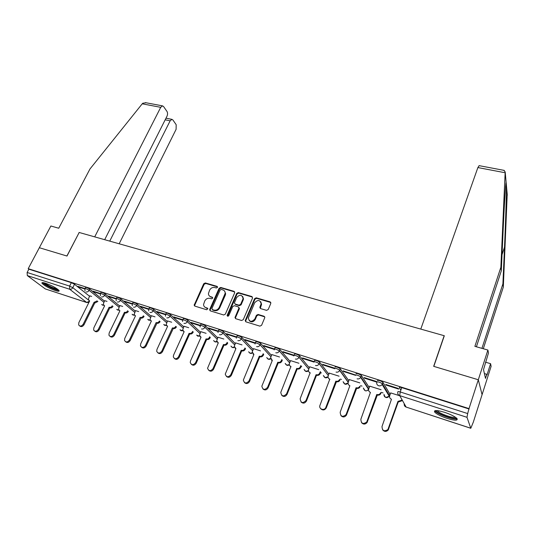 <?xml version="1.0" encoding="UTF-8"?>
<svg xmlns="http://www.w3.org/2000/svg" width="534" height="534" viewBox="0 0 534 534"><rect width="100%" height="100%" fill="white"/><g stroke="black" fill="none" stroke-linecap="round" stroke-linejoin="round"><path stroke-width="0.8" d="M217.471 287.405L217.058 286.371L205.323 282.94L203.708 283.768L194.149 305.174L194.843 306.109L206.618 309.733L207.853 308.779L207.352 308.085L205.824 307.611C204.395 307.103 203.641 306.062 203.567 304.493L204.736 301.016C205.964 298.82 207.713 297.932 209.969 298.352L211.497 298.813L212.645 298.226L212.225 297.178L210.696 296.717C209.248 296.203 208.494 295.162 208.44 293.587L209.595 290.202C210.817 288.02 212.552 287.132 214.802 287.539L216.33 287.986L217.471 287.405M217.538 286.898L205.797 283.467L204.182 284.288L194.763 305.101L194.73 306.069M212.225 297.178L212.699 297.685L210.696 296.717M45.617 283.247C42.74 282.353 41.525 282.366 41.992 283.287C44.429 285.743 48.881 288.166 55.342 290.569C58.266 291.491 59.501 291.477 59.034 290.543C56.597 288.093 52.125 285.663 45.617 283.247M444.508 412.288C436.845 410.045 433.588 409.999 434.723 412.148C436.792 414.197 440.91 416.28 447.071 418.396C454.768 420.692 458.072 420.745 456.984 418.563C454.881 416.5 450.723 414.411 444.508 412.288M266.539 310.361L268.235 309.5L270.805 303.405L270.124 301.857L256.253 297.805L254.578 298.66L245.213 320.654L245.967 321.848L259.891 326.141L261.6 325.279L264.824 317.523L264.063 316.241L258.082 314.446L256.393 315.3L254.831 318.972C251.634 322.362 249.451 322.042 248.283 318.024L254.645 302.805C257.882 299.427 260.051 299.768 261.153 303.813L259.811 307.344L260.572 308.585L266.539 310.361M104.691 239.693L166.968 116.258C167.743 114.45 167.756 112.868 167.022 111.513L163.544 106.506L162.503 105.865L160.721 107.327L142.231 103.816L89.966 168.991L58.74 228.238L50.877 226.002L39.342 247.723L66.997 256.04L79.179 232.477L444.168 335.706L433.675 366.331L478.31 379.761L469.012 408.597L28.209 268.682L28.869 269.183L27.121 272.474L69.614 286.084L72.784 287.679L88.631 300.155M79.159 232.517L66.897 256.013L39.342 247.723L28.209 268.682M234.673 292.832L234.052 291.33L220.762 287.452L219.127 288.28L209.742 309.353L210.336 310.881L223.679 314.987L225.341 314.146L234.673 292.832M238.318 292.572L251.894 296.537L252.549 298.059L243.277 319.652L241.588 320.5L235.728 318.698L234.987 317.556L238.992 307.984L238.251 306.85L234.406 305.695L232.744 306.536L228.786 315.607C227.998 316.468 227.437 316.415 227.104 315.434L236.669 293.413L238.318 292.572L238.758 293.093L252.315 297.051L251.894 296.537M400.834 390.247L399.372 387.571C399.258 387.103 400.053 387.117 401.762 387.617L400.233 391.963L467.677 413.563L466.996 417.308L470.794 428.281L473.311 422.154L482.075 394.686L478.31 379.761L482.075 394.686L491.113 366.351L490.586 363.674L485.506 362.199M301.183 366.417L301.717 366.591M320.54 372.685L321.368 372.952M340.332 379.1L341.466 379.46M360.577 385.655L362.025 386.122M381.296 392.356L383.072 392.937M469.012 408.597L467.677 413.563M28.869 269.183L71.349 282.673L74.513 284.268L89.599 296.297M86.808 302.551L45.27 288.914L27.307 275.584L27.121 272.474M100.379 293.506L93.049 291.17L93.937 291.898L94.124 291.517M107.02 301.376L104.737 300.689M116.178 298.546L108.556 296.11L109.423 296.837L109.61 296.45M122.693 306.429L119.956 305.602M132.312 303.679L124.375 301.156L125.223 301.877L125.41 301.483M138.686 311.589L135.482 310.608M148.779 308.932L140.529 306.302L141.35 307.017L141.537 306.623M155.014 316.849L151.322 315.714M165.593 314.286L157.016 311.556L157.817 312.27L158.004 311.869M171.681 322.222L167.482 320.927M182.768 319.759L173.857 316.922L174.625 317.63L174.812 317.229M188.702 327.716L183.976 326.247M200.323 325.353L191.052 322.402L191.799 323.11L191.98 322.696M206.084 333.316L200.817 331.674M218.252 331.067L208.62 328.003L209.341 328.704L209.522 328.29M223.853 339.043L218.006 337.221M253.176 349.436L241.882 337.495C239.372 335.873 237.757 335.332 237.036 335.873L236.589 336.914L226.576 333.723L227.264 334.418L227.444 333.997M242.002 344.897L235.561 342.881M271.479 355.404L260.685 343.469C258.142 341.833 256.5 341.286 255.753 341.84L255.312 342.888L244.926 339.571L245.58 340.265L245.76 339.831M260.552 350.878L253.496 348.669M274.463 348.982L263.689 345.545L264.303 346.232L264.484 345.798M279.522 356.992L271.819 354.576M294.047 355.223L282.866 351.659L283.454 352.34L283.634 351.899M298.92 363.247L290.543 360.617M314.019 361.585L302.491 357.913L303.038 358.588L303.219 358.14M318.758 369.641L309.68 366.791M334.357 368.066L322.563 364.308L323.077 364.976L323.25 364.528M339.057 376.183L329.251 373.106M355.364 374.968L343.108 370.856L343.576 371.517L343.749 371.057M359.829 382.885L349.263 379.561M376.797 381.977L376.497 381.496L364.141 377.558L364.562 378.212L364.735 377.745M381.102 389.74L369.735 386.169M386.055 385.067L398.684 389.092L398.331 388.452L385.675 384.42L386.055 385.067L386.222 384.593M399.792 395.767L390.681 392.924M377.391 380.582C378.439 380.021 380.281 380.588 382.925 382.284L390.02 394.219L389.086 395.988M355.931 373.76C356.906 373.179 358.714 373.74 361.351 375.449L369.248 387.497M334.972 367.092C335.879 366.498 337.648 367.052 340.285 368.767L348.815 380.755M314.072 361.645L314.493 360.57C315.347 359.976 317.089 360.53 319.706 362.239L328.837 374.18M294.04 355.25L294.468 354.189C295.282 353.601 296.991 354.155 299.581 355.838L309.293 367.772M274.456 348.996L274.89 347.941C275.671 347.374 277.346 347.921 279.909 349.583L290.182 361.518M218.279 331.067L218.733 330.032C219.421 329.511 221.009 330.052 223.499 331.647L235.26 343.596M200.357 325.346L200.817 324.318C201.478 323.818 203.047 324.352 205.51 325.927L217.718 337.888M182.822 319.753L183.289 318.725C183.93 318.244 185.465 318.778 187.901 320.327L200.537 332.295M165.653 314.279L166.127 313.258C166.748 312.791 168.263 313.325 170.673 314.846L183.716 326.828M148.852 308.912L149.326 307.898C149.927 307.451 151.416 307.978 153.805 309.486L167.229 321.475M132.392 303.666L132.873 302.651C133.453 302.224 134.922 302.751 137.291 304.233L151.082 316.235M116.272 298.519L116.759 297.518C117.32 297.104 118.775 297.625 121.111 299.087L135.249 311.095M100.472 293.486L100.973 292.478C101.52 292.085 102.949 292.605 105.265 294.047L119.729 306.062M84.999 288.547L85.5 287.552C86.034 287.172 87.442 287.686 89.732 289.108L104.517 301.129M84.899 288.574L77.851 286.331L78.758 287.058L78.952 286.678M91.654 296.43L89.805 295.876M78.758 287.058L84.813 288.987M469.139 409.011L401.762 387.617M93.937 291.898L100.292 293.92M109.423 296.837L116.085 298.96M125.223 301.877L132.212 304.1M141.35 307.017L148.672 309.353M157.817 312.27L165.48 314.713M174.625 317.63L182.648 320.186M191.799 323.11L200.183 325.78M209.341 328.704L218.106 331.501M227.264 334.418L236.422 337.341M245.58 340.265L255.145 343.315M264.303 346.232L274.296 349.423M283.454 352.34L293.88 355.664M303.038 358.588L313.912 362.059M323.077 364.976L334.845 368.734M343.576 371.517L355.624 375.362M364.562 378.212L376.897 382.144M209.535 296.09L211.17 297.224M204.722 307.03L205.824 307.611M207.352 308.085L207.826 308.572L206.304 308.111M234.72 291.944L221.216 287.973L219.587 288.801L210.222 309.847L210.189 310.821M221.27 289.435L220.121 290.022L211.891 308.532L212.779 310.1L212.312 309.6L213.94 310.1C216.223 310.541 217.985 309.647 219.22 307.417L225.194 293.253C225.201 291.564 224.434 290.449 222.892 289.909L221.27 289.435M224.62 291.143L225.648 293.773L225.288 295.222L219.688 307.918C218.453 310.147 216.691 311.042 214.408 310.601L212.779 310.1M238.918 307.451L239.325 308.892L235.541 317.63L235.527 318.611M238.758 293.093L237.103 293.934L227.591 316.188M242.796 299.374L243.07 298.346C241.875 294.528 239.739 294.267 236.655 297.565L234.399 302.918L235.134 304.033L238.978 305.181L240.647 304.333L242.796 299.374L243.224 299.888L243.497 298.86L242.643 296.45M243.224 299.888L241.081 304.841L239.419 305.688L235.574 304.534M260.766 301.75L261.567 304.327L260.285 308.452M249.204 320.64C251.387 322.563 253.403 322.169 255.259 319.466L254.831 318.972M264.764 316.876L258.503 314.94L256.814 315.794L255.259 319.466M270.838 302.518L256.674 298.326L254.998 299.173L245.753 320.767L245.733 321.748M97.916 301.456L94.939 302.998L94.044 302.357L97.175 300.862M89.825 295.836L88.691 298.112L88.524 299.914L89.659 300.929L78.832 322.683L78.665 324.926C80.04 326.628 81.562 326.381 83.224 324.191L94.044 302.357M94.792 302.952L83.998 324.752C82.636 326.708 81.208 327.108 79.72 325.954M112.994 306.349C112.233 307.637 111.226 308.151 109.984 307.904L109.25 307.31C110.498 307.564 111.506 307.043 112.273 305.755M104.757 300.649L103.623 302.952L103.442 304.7L104.631 305.808L93.837 327.823L93.657 330.012C95.045 331.828 96.601 331.607 98.316 329.358L109.103 307.264M109.837 307.851L99.07 329.919C97.709 331.901 96.26 332.302 94.732 331.12M128.38 311.335C127.613 312.644 126.598 313.164 125.33 312.904L124.616 312.317C125.884 312.577 126.905 312.05 127.673 310.748M119.976 305.555L118.848 307.891L118.655 309.58L119.903 310.781L109.143 333.062L108.949 335.192C110.338 337.128 111.933 336.947 113.715 334.631L124.469 312.27M125.176 312.857L114.45 335.185C113.081 337.194 111.613 337.595 110.051 336.393M142.231 103.816L142.778 103.236L146.122 102.775M119.169 243.791L176.107 129.315L176.18 124.709L172.869 119.936L171.901 119.349L170.152 120.804L165.166 119.823M109.75 241.128L170.152 120.804M79.085 232.45L94.712 236.869L160.721 107.327M481.928 348.362L502.908 283.848L503.315 287.118L507.213 194.283M502.908 283.848L504.517 247.175C505.651 221.737 506.552 191.953 506.399 185.331L506.132 182.361C505.691 182.234 504.163 206.631 502.995 233.198L501.306 270.838L476.408 346.793M503.315 287.118L483.303 348.749M503.749 170.306L505.184 171.915L500.865 267.28L474.886 346.359L487.896 350.05L478.31 379.761L433.815 366.377L444.315 335.746L420.785 329.091L477.877 167.569L479.178 165.667M487.896 350.05L488.47 352.981L483.524 369.635L485.499 378.392L486.801 374.307L484.418 373.593M486.801 374.307L486.961 375.015L490.586 363.674M500.865 267.28L501.306 270.838M58.293 289.748C57.325 290.563 48.187 286.731 44.803 284.095L43.481 282.68M44.649 282.953L45.53 283.714C49.742 286.491 53.687 288.26 57.365 289.021M42.566 282.579L43.895 283.801C47.433 286.544 56.697 290.603 58.92 290.383M456.196 417.822C456.129 420.518 437.226 414.05 436.311 411.046L436.278 410.553M434.923 410.699L435.17 411.046C437.54 414.337 454.361 420.311 457.191 418.836M437.286 410.606L437.533 410.966C439.469 413.67 453.326 418.536 455.362 417.208M140.829 317.957L140.288 317.423C141.583 317.69 142.611 317.163 143.379 315.841L144.067 316.428C143.306 317.743 142.271 318.271 140.983 318.004L130.142 340.558C128.761 342.594 127.272 343.002 125.67 341.767M135.502 310.561L134.174 314.546L135.482 315.854L124.756 338.416L124.549 340.458C125.944 342.541 127.566 342.394 129.422 340.011L140.135 317.37M156.796 323.163L156.275 322.629C157.597 322.903 158.638 322.369 159.406 321.034L160.073 321.622C159.312 322.95 158.271 323.484 156.949 323.21L146.149 346.045C144.767 348.108 143.252 348.515 141.61 347.254M151.342 315.667L150.007 319.599L151.376 321.034L140.696 343.869L140.462 345.825C141.857 348.061 143.519 347.954 145.455 345.498L156.122 322.583M151.289 321.221L150.982 320.887M173.089 328.47L172.595 327.949C173.944 328.223 174.998 327.689 175.759 326.334L176.407 326.915C175.646 328.27 174.591 328.804 173.25 328.523L162.496 351.646C161.101 353.742 159.559 354.142 157.877 352.847M167.502 320.881L166.167 324.752L167.589 326.314L156.956 349.443L156.716 351.285C158.091 353.688 159.793 353.628 161.815 351.105L172.435 327.896M167.496 326.521L167.149 326.147M193.255 331.941L193.081 332.322C192.32 333.69 191.252 334.231 189.884 333.95L189.25 333.37C190.625 333.657 191.693 333.116 192.46 331.748L192.627 331.36M184.003 326.194L182.661 329.992L184.143 331.707L173.563 355.123L173.303 356.839C174.651 359.435 176.394 359.429 178.523 356.825L189.089 333.323M189.717 333.897L179.177 357.366C177.769 359.489 176.207 359.889 174.484 358.561M184.043 331.928L183.643 331.507M210.309 337.368L210.102 337.848C209.341 339.23 208.26 339.778 206.865 339.484L206.257 338.91C207.659 339.203 208.741 338.656 209.502 337.274L209.708 336.794M200.837 331.627L199.502 335.332L201.044 337.214L190.511 360.931L190.244 362.499C191.559 365.296 193.335 365.356 195.584 362.666L206.091 338.856M209.635 310.007L210.122 310.161M206.698 339.43L196.212 363.2C194.79 365.363 193.201 365.757 191.439 364.388M200.938 337.448L200.477 336.981M227.731 342.908L227.484 343.482C226.723 344.884 225.628 345.438 224.2 345.138L223.619 344.57C225.048 344.871 226.142 344.317 226.91 342.915L227.157 342.334M218.032 337.168L216.704 340.772L218.299 342.835L207.559 368.26C208.814 371.277 210.63 371.404 213.006 368.634L223.452 344.517M224.033 345.084L213.607 369.161C212.178 371.357 210.556 371.751 208.747 370.336M218.186 343.088L217.665 342.561M245.527 348.542L245.233 349.243C244.472 350.658 243.364 351.218 241.915 350.911L241.361 350.344C242.816 350.651 243.925 350.097 244.685 348.675L244.979 347.974M235.587 342.828L234.279 346.312L235.915 348.575L225.255 374.12C226.436 377.378 228.285 377.585 230.801 374.728L241.188 350.291M241.742 350.851L231.382 375.255C229.934 377.491 228.278 377.872 226.423 376.41M235.801 348.842L235.214 348.261M263.716 354.289L263.369 355.123C262.608 356.558 261.486 357.126 260.005 356.805L259.477 356.251C260.966 356.565 262.087 356.004 262.848 354.563L263.195 353.728M253.523 348.609L252.235 351.966L253.917 354.436L243.344 380.095C244.425 383.606 246.314 383.893 248.991 380.956L259.304 356.191M259.831 356.752L249.545 381.476C248.076 383.759 246.388 384.133 244.485 382.604M253.804 354.723L253.136 354.075M282.299 360.143L281.899 361.131C281.144 362.593 280.01 363.16 278.494 362.833L277.994 362.279C279.509 362.606 280.65 362.039 281.405 360.577L281.812 359.582M271.846 354.516L270.598 357.727L272.313 360.43L261.847 386.189C262.815 389.967 264.724 390.341 267.581 387.324L277.813 362.226M278.314 362.773L268.108 387.838C266.613 390.16 264.891 390.528 262.935 388.939M272.193 360.724L271.446 360.009M301.303 366.104L300.842 367.279C300.081 368.754 298.933 369.328 297.385 368.994L296.917 368.447C298.466 368.78 299.621 368.206 300.375 366.724L300.842 365.55M290.569 360.55L289.375 363.614C289.154 365.009 289.668 365.97 290.93 366.498L280.777 392.403C281.598 396.455 283.534 396.929 286.584 393.832L296.73 368.387M297.204 368.934L287.078 394.339C285.557 396.715 283.794 397.069 281.792 395.4M290.99 366.858L290.149 366.064M320.74 372.165L320.2 373.56C319.445 375.055 318.284 375.629 316.702 375.289L316.262 374.748C317.843 375.088 319.012 374.508 319.766 373.012L320.313 371.617M309.707 366.724L308.579 369.621C308.258 371.123 308.779 372.165 310.141 372.752L300.155 398.758C300.809 403.077 302.758 403.651 306.015 400.487L316.075 374.688M316.515 375.228L306.483 400.987C304.927 403.417 303.118 403.757 301.069 401.995M310.201 373.132L309.266 372.251M336.26 381.663L336.046 381.196C337.615 381.543 338.783 380.989 339.557 379.541L339.958 380.081C339.183 381.53 338.015 382.077 336.453 381.73L326.287 407.883C324.665 410.292 322.823 410.579 320.774 408.737M329.278 373.032L328.223 375.769C327.789 377.371 328.31 378.499 329.785 379.153L319.986 405.273C318.364 409.051 324.412 411.253 325.853 407.389L335.853 381.129M329.852 379.547L328.804 378.559M356.458 388.251L356.285 387.784C357.78 388.138 358.935 387.651 359.749 386.316L360.116 386.85C359.302 388.178 358.147 388.665 356.659 388.311L346.466 415.105C344.73 417.348 342.881 417.515 340.926 415.612M349.289 379.487L348.255 382.244C347.821 383.873 348.362 385.027 349.877 385.702L340.185 412.188C340.532 416.647 342.494 417.454 346.072 414.618L356.085 387.724M377.124 394.986L376.991 394.533C378.412 394.886 379.554 394.452 380.402 393.238L380.635 392.744L380.969 393.264L380.729 393.765C379.888 394.98 378.746 395.407 377.324 395.053L367.105 422.474C365.249 424.55 363.394 424.603 361.531 422.628M369.762 386.082L368.74 388.885C368.313 390.534 368.881 391.709 370.436 392.397L360.857 419.263C361.138 423.649 363.1 424.563 366.745 422L376.784 394.466M402.202 400.053L401.822 400.827L398.471 401.948L397.97 401.368L401.528 400.306L401.908 399.532M390.714 392.837L389.7 395.681C389.286 397.356 389.873 398.544 391.469 399.245L382.01 426.512C382.231 430.818 384.193 431.826 387.898 429.543L397.97 401.368M398.271 401.882L388.218 430.004C386.249 431.913 384.38 431.846 382.611 429.79M217.518 286.892L217.058 286.371M466.996 417.308L399.712 395.621L406.134 407.068L470.661 428.195M74.513 284.268L72.784 287.679C71.99 288.981 70.975 289.508 69.734 289.261L27.307 275.584M45.27 288.914L86.708 302.484L69.734 289.261L69.614 286.084L71.349 282.673M382.978 382.357L382.431 383.879L389.5 395.674L389.233 396.235L385.862 397.456C384.493 396.902 383.873 395.894 383.999 394.439M361.385 375.495L360.83 376.991L368.72 388.939M340.298 368.787L339.737 370.262L348.281 382.177M319.706 362.239L319.138 363.687L328.297 375.582M299.581 355.838L299.007 357.273L308.752 369.154M279.909 349.583L279.335 350.998L289.628 362.88M260.685 343.469L260.105 344.864L270.925 356.752M241.882 337.495L241.301 338.863L252.615 350.765M223.499 331.647L222.905 333.002L234.693 344.911M205.51 325.927L204.916 327.262L217.151 339.183M187.901 320.327L187.307 321.648L199.97 333.576M170.673 314.846L170.072 316.148L183.142 328.096M153.805 309.486L153.205 310.768L166.655 322.723M137.291 304.233L136.684 305.501L150.501 317.463M121.111 299.087L120.504 300.342L134.668 312.317M105.265 294.047L104.651 295.289L119.149 307.27M89.732 289.108L89.125 290.336L103.936 302.317M84.993 290.883L84.886 288.774C85.413 288.393 86.828 288.914 89.125 290.336C88.33 291.644 87.302 292.178 86.041 291.931M103.689 305.188L102.575 305.168L101.694 304.46M100.432 295.756L100.359 293.72C100.906 293.326 102.334 293.847 104.651 295.289C103.856 296.617 102.815 297.151 101.533 296.897M116.192 300.715L116.152 298.766C116.712 298.359 118.161 298.88 120.504 300.342C119.709 301.683 118.655 302.224 117.347 301.964M132.272 305.775L132.265 303.919C132.846 303.492 134.314 304.02 136.684 305.501C135.89 306.863 134.822 307.41 133.487 307.143M148.699 310.921L148.726 309.179C149.32 308.739 150.815 309.266 153.205 310.768C152.41 312.15 151.329 312.697 149.967 312.423M165.473 316.175L165.527 314.553C166.141 314.092 167.656 314.626 170.072 316.148C169.278 317.543 168.183 318.104 166.795 317.823M182.608 321.521L182.688 320.046C183.329 319.566 184.864 320.1 187.307 321.648C186.513 323.057 185.405 323.624 183.99 323.337M200.117 326.975L200.223 325.653C200.884 325.159 202.446 325.693 204.916 327.262C204.121 328.69 203 329.258 201.552 328.964M218.019 332.528L218.139 331.38C218.827 330.866 220.415 331.407 222.905 333.002C222.111 334.451 220.976 335.025 219.501 334.718M236.328 338.202L236.449 337.241C237.163 336.707 238.778 337.254 241.301 338.863C240.507 340.338 239.359 340.912 237.85 340.605M255.052 343.989L255.172 343.228C255.913 342.681 257.562 343.228 260.105 344.864C259.31 346.352 258.149 346.94 256.607 346.619M274.209 349.897L274.316 349.349C275.09 348.789 276.766 349.336 279.335 350.998C278.548 352.507 277.366 353.094 275.791 352.767M293.82 355.938L293.894 355.611C294.708 355.037 296.417 355.584 299.007 357.273C298.219 358.801 297.024 359.395 295.415 359.062M313.899 362.112L313.925 362.019C314.78 361.425 316.515 361.985 319.138 363.687C318.351 365.243 317.143 365.843 315.501 365.496M334.411 368.56C335.312 367.973 337.087 368.527 339.724 370.242L339.664 370.436C338.843 371.891 337.635 372.445 336.046 372.085M355.377 375.248C356.345 374.674 358.154 375.235 360.797 376.937L360.657 377.364C359.796 378.706 358.608 379.193 357.086 378.833M376.844 382.097C377.885 381.536 379.734 382.11 382.377 383.806L382.15 384.453C381.256 385.675 380.088 386.102 378.633 385.742C377.004 385.034 376.403 383.812 376.844 382.097M118.895 310.087L117.674 310.087L116.746 309.333M134.401 315.08L133.073 315.107L132.098 314.292M150.221 320.166L148.779 320.22L147.751 319.345M166.361 325.353L164.799 325.44L163.724 324.492M182.842 330.639L181.153 330.766L180.011 329.738M199.663 336.026L197.84 336.206L196.639 335.092M216.837 341.526L214.882 341.753L213.613 340.545M234.379 347.127L232.277 347.42L230.942 346.099M252.302 352.841L250.039 353.208L248.637 351.759M270.611 358.661L268.188 359.122L266.713 357.526M289.328 364.595L286.731 365.163L285.183 363.407M308.465 370.629L305.688 371.337L304.06 369.394M328.043 376.77L325.059 377.651L323.357 375.489M348.088 382.978L344.871 384.106L343.102 381.697M368.694 389.019L368.56 389.306C367.739 390.594 366.598 391.055 365.136 390.708L363.307 388.011M397.843 391.903C397.723 391.435 398.518 391.455 400.233 391.963L399.712 395.621C398.037 394.893 397.416 393.651 397.843 391.903M470.688 428.248L406.134 407.068C404.625 406.427 403.998 405.306 404.251 403.717M89.552 301.143L86.708 302.484L88.911 302.431M194.763 305.101L194.269 304.6M204.182 284.288L203.708 283.768M205.797 283.467L205.323 282.94M210.222 309.847L209.742 309.353M219.587 288.801L219.127 288.28M221.216 287.973L220.762 287.452M234.493 291.851L234.052 291.33M214.408 310.601L213.94 310.1M219.688 307.918L219.22 307.417M225.288 295.222L224.841 294.708M235.541 317.63L235.093 317.136M239.325 308.892L238.885 308.385M227.638 315.607L227.184 315.113M237.103 293.934L236.669 293.413M239.419 305.688L238.978 305.181M241.081 304.841L240.647 304.333M260.318 307.537L259.904 307.03M261.326 305.168L260.912 304.654M256.814 315.794L256.393 315.3M258.503 314.94L258.082 314.446M264.47 316.742L264.063 316.241M245.753 320.767L245.32 320.28M254.998 299.173L254.578 298.66M256.674 298.326L256.253 297.805M270.524 302.371L270.124 301.857M94.939 302.998L94.191 302.404M83.998 324.752L83.224 324.191M109.984 307.904L109.25 307.31M99.07 329.919L98.316 329.358M125.33 312.904L124.616 312.317M114.45 335.185L113.715 334.631M507.3 195.217L506.399 185.331M506.132 182.361L505.184 171.915M505.137 172.749L477.877 167.569M502.027 254.718L504.517 247.175M140.983 318.004L140.288 317.423M130.142 340.558L129.422 340.011M156.949 323.21L156.275 322.629M146.149 346.045L145.455 345.498M173.25 328.523L172.595 327.949M162.496 351.646L161.815 351.105M189.884 333.95L189.25 333.37M193.081 332.322L192.46 331.748M179.177 357.366L178.523 356.825M206.865 339.484L206.257 338.91M210.102 337.848L209.502 337.274M196.212 363.2L195.584 362.666M224.2 345.138L223.619 344.57M227.484 343.482L226.91 342.915M213.607 369.161L213.006 368.634M241.915 350.911L241.361 350.344M245.233 349.243L244.685 348.675M231.382 375.255L230.801 374.728M260.005 356.805L259.477 356.251M263.369 355.123L262.848 354.563M249.545 381.476L248.991 380.956M278.494 362.833L277.994 362.279M281.899 361.131L281.405 360.577M268.108 387.838L267.581 387.324M297.385 368.994L296.917 368.447M300.842 367.279L300.375 366.724M287.078 394.339L286.584 393.832M316.702 375.289L316.262 374.748M320.2 373.56L319.766 373.012M306.483 400.987L306.015 400.487M336.453 381.73L336.046 381.196M326.327 407.782L325.894 407.295M356.659 388.311L356.285 387.784M346.626 414.744L346.232 414.257M377.324 395.053L376.991 394.533M367.399 421.86L367.045 421.386M398.471 401.948L398.177 401.434M402.169 400.146L401.875 399.626M388.665 429.149L388.345 428.682M435.117 410.98L434.723 412.148M101.82 304.567L103.896 305.415M340.285 368.767L339.664 370.436L348.215 382.351M361.351 375.449L360.657 377.364L368.56 389.306C366.364 391.729 364.649 391.349 363.414 388.165M382.925 382.284L382.15 384.453L389.233 396.235C386.796 398.504 385.081 397.95 384.086 394.586M116.879 309.44L119.082 310.321M132.232 314.406L134.575 315.32M147.891 319.466L150.381 320.407M163.865 324.619L166.515 325.6M180.158 329.872L182.975 330.886M196.792 335.225L199.783 336.28M213.76 340.685C214.561 341.914 215.616 342.274 216.944 341.767M231.088 346.246C231.93 347.607 233.051 347.981 234.466 347.367M248.784 351.913C249.665 353.428 250.86 353.815 252.375 353.074M266.86 357.687C267.781 359.375 269.049 359.776 270.671 358.888M285.323 363.567C286.291 365.456 287.639 365.87 289.368 364.802M304.193 369.555C305.208 371.677 306.636 372.105 308.492 370.823M323.491 375.649C324.552 378.059 326.074 378.486 328.056 376.937M343.222 381.857C344.357 384.614 345.979 385.027 348.081 383.105M404.325 403.851C404.231 405.366 404.839 406.454 406.16 407.108M194.643 305.675L194.149 305.174M210.102 310.367L209.628 309.874M225.648 293.773L225.194 293.253M235.434 318.05L234.987 317.556M239.432 308.492L238.992 307.984M227.564 315.921L227.104 315.434M243.497 298.86L243.07 298.346M260.225 307.858L259.811 307.344M261.567 304.327L261.153 303.813M245.653 321.141L245.213 320.654M171.901 119.349L165.994 118.188M162.503 105.865L145.321 102.621M505.611 186.633L506.352 184.45M504.276 170.406L479.018 165.633M339.958 380.081L339.557 379.541M326.287 407.883L325.853 407.389M360.116 386.85L359.749 386.316M346.466 415.105L346.072 414.618M380.729 393.765L380.402 393.238M367.105 422.474L366.745 422M401.822 400.827L401.528 400.306M388.218 430.004L387.898 429.543"/></g></svg>
